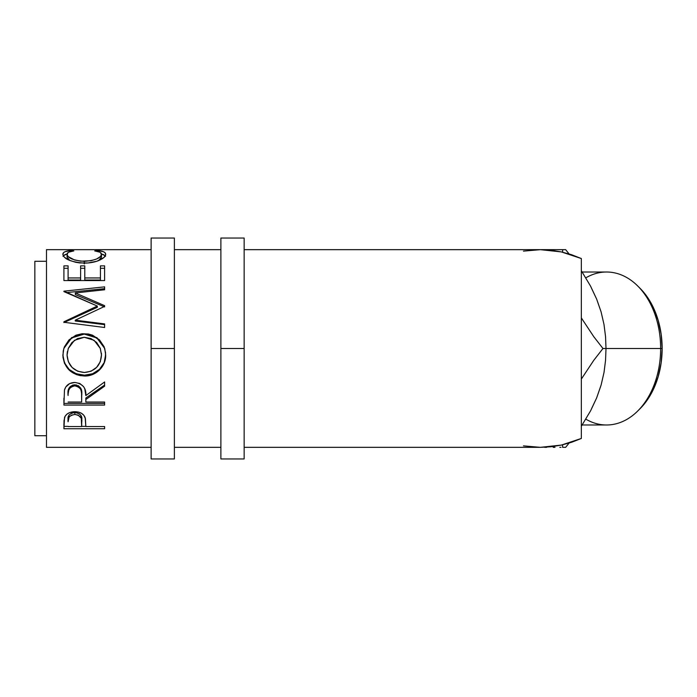 <?xml version="1.0" encoding="UTF-8"?>
<svg xmlns="http://www.w3.org/2000/svg" width="697" height="697" viewBox="0 0 697 697"><rect width="100%" height="100%" fill="white"/><g stroke="black" fill="none" stroke-linecap="round" stroke-linejoin="round"><path stroke-width="1.05" d="M174.381 458.957L174.381 348.5L151.127 348.5L151.127 238.043L151.127 458.957L174.381 458.957L174.381 348.5L151.127 348.5L151.127 458.957M174.381 348.5L174.381 238.043L174.381 348.5M244.142 458.957L244.142 348.5L220.888 348.5L220.888 238.043L220.888 458.957L244.142 458.957L244.142 348.5L220.888 348.5L220.888 458.957M244.142 348.5L244.142 238.043L244.142 348.5M582.178 424.987L606.556 424.987A76.487 54.087 -90 0 0 660.643 348.5A76.487 54.087 90 0 1 637.781 410.951L640.16 408.581A73.586 52.031 -90 0 0 662.15 348.5L606.007 348.5L605.554 360.271L604.029 372.381L601.145 384.927L596.641 397.917L590.647 410.707L581.342 426.259L590.647 410.707L596.641 397.917L591.561 408.669M637.781 410.951A76.487 54.087 90 0 1 585.846 419.167M34.85 435.703L46.481 435.703L34.85 435.703L34.85 261.297L34.85 435.703M46.481 261.297L34.85 261.297L46.481 261.297M523.447 445.871L540.402 447.335L244.142 447.335L540.402 447.335L550.935 446.768L561.346 445.087L571.523 442.307L581.342 438.457L581.342 258.543L571.523 254.693L561.346 251.913L550.935 250.232L540.402 249.665L244.142 249.665L540.402 249.665L523.447 251.129M46.481 447.335L151.127 447.335L46.481 447.335L46.481 249.665L151.127 249.665L46.481 249.665L46.481 447.335M174.381 447.335L220.888 447.335L174.381 447.335M220.888 249.665L174.381 249.665L220.888 249.665M70.38 250.563L73.83 250.911L68.715 252.175L67.452 253.15L67.121 254.875L68.271 256.627L74.492 259.955L80.852 261.183L91.141 260.713L96.778 258.918L100.377 256.557L101.422 254.797L101.074 253.098L99.758 252.148L94.705 250.911L97.127 250.458L103.539 251.748L105.16 252.845L105.639 254.614L104.001 257.428L96.988 261.201L87.953 262.969L79.798 262.926L75.738 262.325L68.811 260.068L64.29 257.115L62.957 254.928L63.375 252.854L64.96 251.748L70.38 250.563M104.611 280.56L63.915 280.56L63.915 265.862L68.097 265.862L68.097 280.028L80.617 280.028L80.617 268.293L84.79 268.293L84.79 265.862L84.79 280.028L100.438 280.028L100.438 265.862L104.611 265.862L104.611 280.56L63.915 280.56L63.915 265.862L68.097 265.862L68.097 277.955L80.617 277.955L80.617 265.862L84.79 265.862L84.79 277.955L100.438 277.955L100.438 265.862L104.611 265.862L104.611 274.932M104.611 305.661L75.328 292.949L104.611 305.661L104.611 306.41L75.267 320.167L104.611 323.913L104.611 327.494L63.915 322.275L63.915 321.779L97.31 306.061L63.915 291.172L104.611 286.859L104.611 289.769L75.328 292.949L75.328 294.578L104.611 306.924L104.611 305.661L104.611 306.41L75.267 320.167L75.267 321.003L75.267 320.167L104.611 323.913L104.611 327.494L104.611 324.636L75.267 321.003L104.611 324.636M62.974 357.334L63.227 351.009L64.359 346.914L68.994 339.883L75.956 335.187L82.115 333.741L88.441 334.02L92.492 335.17L99.427 339.814L104.106 346.697L105.569 352.804L105.299 359.077L104.149 363.085L99.532 369.915L92.64 374.489L86.541 375.918L80.268 375.639L76.243 374.524L69.221 370.142L64.516 363.372L62.974 357.334M104.611 405.07L63.915 405.07L64.472 390.032L65.788 387.001L69.63 383.585L74.806 382.453L79.798 383.489L83.596 386.643L84.746 388.752L85.836 395.591L104.611 381.965L104.611 386.173L85.836 399.512L85.836 402.03L104.611 402.03L104.611 405.07L104.611 402.03L85.836 402.03L85.836 399.512L104.611 386.173L104.611 381.965L85.836 395.591C86.358 388.046 82.682 383.664 74.806 382.453C69.369 382.714 65.927 385.232 64.472 390.032L63.915 405.07L104.611 405.07M104.611 428.733L63.915 428.733L64.019 420.648L65.082 416.292L66.973 414.131L69.752 412.546L74.832 411.7L78.369 412.066L81.523 413.312L83.858 415.316L85.409 418.653L85.836 426.547L104.611 426.547L104.611 428.733L104.611 426.547L85.836 426.547L85.165 417.721C83.701 413.861 80.26 411.857 74.832 411.7C69.526 411.866 66.093 413.791 64.533 417.494L63.915 428.733L104.611 428.733L104.611 426.547M540.602 249.665L562.618 249.665L562.636 252.201L562.618 249.665L565.659 249.665L569.066 253.917L565.659 249.665L535.209 249.665M591.561 288.331L596.641 299.083L590.542 286.101L581.342 270.741L590.542 286.101L596.641 299.083L601.093 311.873L603.994 324.462L605.554 336.703L606.007 348.5L602.966 348.5L593.809 336.729L581.342 317.919L593.809 336.729L602.966 348.5L606.007 348.5L605.554 360.271L604.029 372.381L601.145 384.927L596.641 397.917L600.683 386.321M581.342 379.081L593.792 360.297L602.966 348.5L593.792 360.297L581.342 379.081M569.066 443.083L565.659 447.335L562.618 447.335L562.636 444.799L562.618 447.335L565.659 447.335L569.066 443.083M535.27 447.335L540.602 447.335M585.846 277.833A76.487 54.087 90 0 1 637.781 286.049A76.487 54.087 90 0 1 660.643 348.5L606.007 348.5L605.554 336.703L603.994 324.462L601.093 311.873L596.641 299.083L600.683 310.679M531.889 446.969L540.402 447.335L561.346 445.087L581.342 438.457L581.342 258.543L561.346 251.913L540.402 249.665L531.889 250.031M67.051 257.106L67.051 254.335C67.043 252.593 69.299 251.451 73.83 250.911L71.39 250.458C65.675 250.92 62.835 252.183 62.878 254.266C63.784 259.04 70.833 261.994 84.032 263.118C89.512 263.109 94.348 262.281 98.538 260.634C103.435 258.491 105.805 256.365 105.656 254.248C105.665 252.183 102.816 250.92 97.127 250.458L94.705 250.911C99.166 251.451 101.431 252.567 101.483 254.257C100.882 258.108 95.158 260.469 84.311 261.331C73.56 260.495 67.809 258.169 67.051 254.335L67.051 257.106L69.883 260.539L68.271 259.328L67.051 257.106M84.311 263.902L84.311 261.331L84.311 263.902M98.599 260.608L101.483 257.027L101.483 254.257L101.222 258.108L98.599 260.608M97.127 251.321L97.127 250.458L97.127 251.321M101.448 253.961L105.256 255.79M63.288 255.782L67.095 253.943M71.39 251.312L71.39 250.458L71.39 251.312M105.543 256.304L103.539 254.597L100.812 253.83M67.67 253.83L64.96 254.597L62.991 256.322M63.915 268.293L68.097 268.293L63.915 268.293M68.097 277.955L68.097 280.028L80.617 280.028L80.617 277.955L68.097 277.955M84.79 277.955L84.79 280.028L100.438 280.028L100.438 277.955L84.79 277.955L84.79 268.293L80.617 268.293L80.617 265.862L80.617 277.955M84.79 265.862L80.617 265.862M100.438 268.293L104.611 268.293L100.438 268.293M63.915 280.56L63.915 274.932M104.611 306.924L75.328 294.578L75.328 292.949L104.611 289.769L104.611 288.671L66.346 292.609L104.611 288.671M63.915 291.172L104.611 286.859L104.611 289.769M63.915 291.607L97.31 306.061L97.31 307.307L97.31 306.061L63.915 321.779L63.915 322.275L104.611 327.494M63.915 322.563L97.31 307.307L63.915 322.563L63.915 321.779M63.819 348.491L71.591 337.949L84.25 334.09L71.599 337.618L63.819 348.491L62.878 355.243C64.185 368.121 71.373 375.038 84.45 376.005L84.45 375.195L92.64 373.723L99.532 369.288L104.149 362.649L105.656 354.729C106.153 365.786 95.864 375.613 84.45 375.195L84.45 376.005C95.846 376.458 106.171 366.282 105.656 354.912L104.742 348.483L96.909 337.653L84.25 334.09L96.892 337.958L104.759 348.544M84.45 375.195C71.373 374.254 64.185 367.537 62.878 355.043L64.516 362.937L69.221 369.506L76.243 373.758L84.45 375.195M104.114 346.757L99.41 340.058L92.474 335.553L84.25 334.09L75.956 335.571L68.977 340.145L64.351 346.975M101.413 353.196L101.483 355.061C100.656 365.646 94.975 371.449 84.433 372.486C73.804 371.527 68.01 365.716 67.051 355.061L68.262 348.5L67.051 354.869L67.365 351.549M68.262 348.491L74.474 340.302L84.241 337.27L77.533 338.585L71.939 342.523L68.323 348.334L67.051 355.061L68.358 361.752L72.07 367.432L77.707 371.222L84.433 372.486L91.089 371.205L96.613 367.354L100.29 361.717L101.483 354.869L100.333 348.5L101.483 355.061L100.255 348.3L96.63 342.462L90.985 338.568L84.241 337.27L94.095 340.293L100.333 348.5M104.611 385.066L85.836 398.013L104.611 385.066L104.611 381.965M85.836 398.013L85.836 399.512L85.836 398.013M104.611 403.406L63.915 403.406L104.611 403.406L104.611 402.03M63.915 403.406L63.915 398.205M70.066 386.678L73.037 384.979L76.635 384.988M78.247 385.633L80.643 388.029L81.715 394.241C82.455 389.065 80.146 385.903 74.797 384.761C69.578 385.885 67.339 388.996 68.097 394.084L69.142 387.863M74.797 384.761L74.797 385.859C80.155 387.07 82.455 390.329 81.715 395.626L81.662 402.03L68.097 402.03L81.662 402.03L81.54 392.394L80.643 389.222L78.256 386.765L74.797 385.859L74.797 384.761M68.097 394.084L68.097 395.469C67.321 390.242 69.561 387.044 74.797 385.859L73.037 386.086L70.066 387.837L68.498 390.712L68.097 394.084M85.836 426.372L81.662 426.372L85.836 426.372M63.915 426.372L68.097 426.372L63.915 426.372L63.915 423.811M73.978 412.572L76.626 412.694L79.667 414.018L81.279 416.231L81.749 419.794C82.464 415.865 80.164 413.434 74.849 412.528L74.849 414.462C80.164 415.429 82.464 417.93 81.749 421.973L81.662 426.547L68.097 426.547L81.662 426.547L81.279 418.278L78.273 415.168L74.849 414.462L74.849 412.528C69.639 413.391 67.391 415.752 68.097 419.603L69.125 414.968L71.521 413.19L73.978 412.572M68.097 419.603L68.097 421.763C67.382 417.817 69.63 415.386 74.849 414.462L71.521 415.151L69.125 416.98L68.097 421.763L68.097 419.603M640.073 288.331L646.912 296.469L653.385 307.621L658.186 320.341L661.148 334.142L662.15 348.5L661.148 362.858L658.186 376.659L653.385 389.379L646.912 400.531L640.073 408.669M637.781 286.049L640.16 288.419A73.586 52.031 -90 0 1 662.15 348.5L660.643 348.5A76.487 54.087 -90 0 0 606.556 272.013L582.178 272.013M559.865 249.665L561.024 249.665M553.183 249.665L554.969 249.665M544.505 249.665L546.64 249.665M546.675 447.335L544.645 447.335M555.021 447.335L553.191 447.335M561.007 447.335L559.822 447.335M151.127 238.043L174.381 238.043M220.888 238.043L244.142 238.043M81.715 395.608L81.715 394.223M81.749 421.955L81.749 419.794"/></g></svg>
